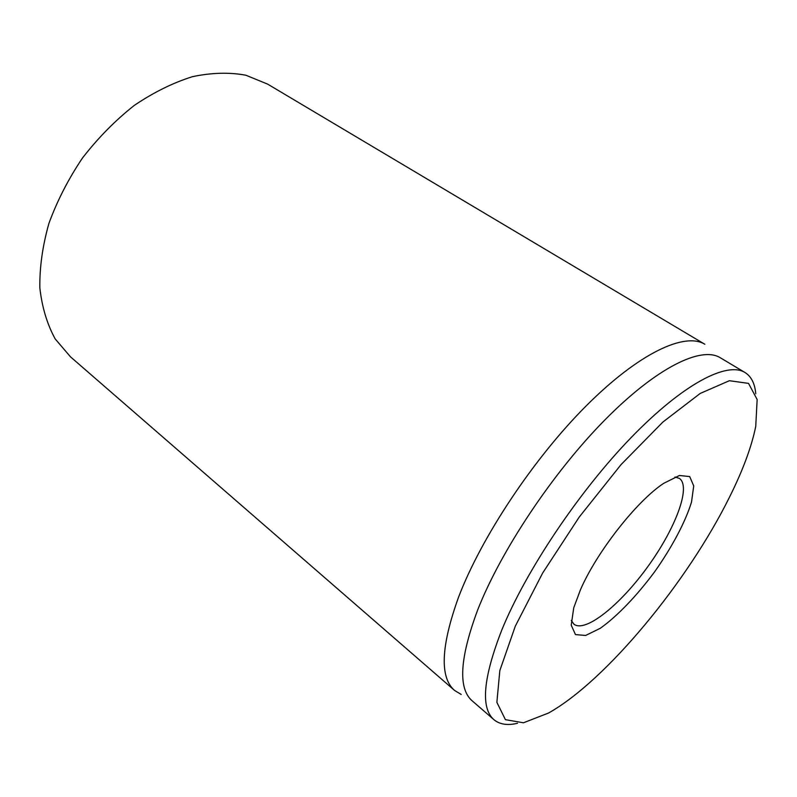 <?xml version="1.0" encoding="UTF-8"?>
<svg xmlns="http://www.w3.org/2000/svg" width="797" height="797" viewBox="0 0 797 797"><rect width="100%" height="100%" fill="white"/><g stroke="black" fill="none" stroke-linecap="round" stroke-linejoin="round"><path stroke-width="1.2" d="M267.613 84.103L245.835 75.217C229.436 72.178 211.683 72.647 192.585 76.642C173.059 82.749 153.592 92.362 134.195 105.473C115.286 120.427 98.071 137.911 82.539 157.926C68.403 178.956 57.195 200.784 48.916 223.419C42.55 245.954 39.531 267.453 39.85 287.916C42.042 307.293 47.162 324.299 55.192 338.924L70.465 356.817L454.569 690.441C439.615 677.43 440.871 646.546 458.325 597.8C480.98 537.776 533.532 458.504 586.343 405.723C639.244 352.802 684.912 331.931 704.837 344.264L267.613 84.103M674.959 477.014L679.383 478.399C691.397 486.618 675.408 528.67 647.831 566.607C620.455 604.684 585.536 633.047 573.96 624.22L571.27 620.445M580.405 589.88L573.74 607.802L571.22 625.187L575.474 634.591L585.626 635.468L600.29 628.285C617.277 616.23 636.883 595.738 654.765 571.618C672.06 547.071 685.37 522.035 691.497 502.13L693.729 485.941L689.704 476.576L679.442 475.49L663.722 483.331C636.833 500.924 596.744 551.992 580.405 589.88M729.434 497.288C687.721 581.561 606.358 680.608 548.525 713.036L523.45 722.789L505.418 719.671L496.87 702.316L499.829 670.586L515.28 626.223L542.608 573.103L579.26 517.024L621.012 464.651L662.885 422.051L700.174 393.459L729.375 380.707L748.532 383.377L757.15 399.526L755.745 426.395C751.561 446.928 742.794 470.559 729.434 497.288M755.755 393.718C754.869 383.516 751.272 376.443 744.966 372.488C727.103 361.33 683.428 383.606 631.284 437.423C579.23 491.101 526.05 570.552 501.871 629.829C483.092 678.038 480.452 707.985 493.961 719.701C499.689 724.443 507.53 725.649 517.502 723.287M744.966 372.488L720.229 357.714C701.34 345.968 656.947 367.208 604.913 419.909C552.969 472.482 500.715 550.966 477.622 610.094C459.749 658.222 457.926 688.469 472.173 700.842L493.961 719.701M461.194 694.436L454.569 690.441"/></g></svg>
